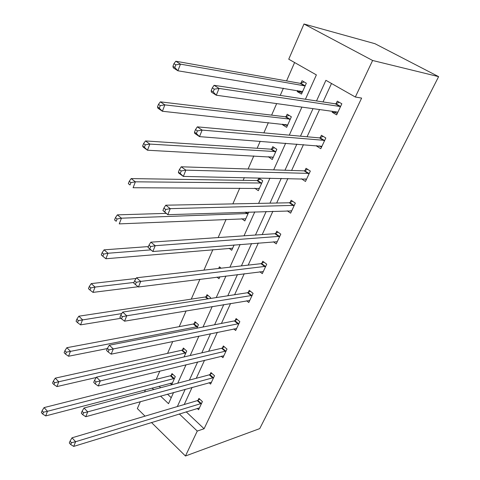 <?xml version="1.0" encoding="UTF-8"?>
<svg xmlns="http://www.w3.org/2000/svg" width="480" height="480" viewBox="0 0 480 480"><rect width="100%" height="100%" fill="white"/><g stroke="black" fill="none" stroke-linecap="round" stroke-linejoin="round"><path stroke-width="0.72" d="M305.43 99.252L316.38 74.904L288.738 59.202L303.99 24L374.97 43.704L438.618 76.644L259.734 428.61L185.466 456L197.268 431.064L204.084 428.742L361.632 98.094L355.332 97.02L325.914 80.316L316.518 100.944M145.032 416.148L137.352 408.576L140.352 401.652M144.54 391.98L145.506 389.754M294.6 62.532L286.572 80.91M283.386 88.194L280.242 95.406M276.66 103.602L271.62 115.14M268.356 122.61L263.88 132.87M260.202 141.288L257.154 148.266M253.812 155.916L248.094 169.008M244.326 177.63L243.138 180.348M239.73 188.154L232.86 203.886M226.092 219.378L218.142 237.576M212.874 249.642L203.922 270.138M199.938 279.264L191.262 299.13M186.126 310.884L179.244 326.646M172.77 341.472L167.568 353.376M159.84 371.07L156.228 379.338M321.516 147.186L319.998 146.238L316.428 145.968L320.802 148.71L325.824 137.982L321.408 135.264L320.286 137.67M316.428 145.968L316.59 145.62M320.028 138.228L320.19 137.874M287.238 210.804L290.622 213.162L295.332 203.112L291.156 200.256L290.112 202.506M289.818 203.136L290.004 202.728M259.818 271.746L262.302 273.648L266.724 264.204L262.776 261.234L261.792 263.346M233.748 328.914L235.674 330.516L239.832 321.63L236.094 318.558L235.164 320.55M209.046 382.698L210.588 384.09L214.512 375.714L210.96 372.558L210.084 374.436M331.506 83.49L323.04 101.94M319.548 109.554L307.068 136.77M303.468 144.612L291.618 170.448M287.922 178.494L276.666 203.034M272.886 211.272L262.2 234.576M258.336 242.988L248.184 265.122M244.248 273.702L234.6 294.732M230.598 303.45L221.436 323.43M217.368 332.286L208.662 351.27M204.546 360.246L196.266 378.288M192.102 387.372L184.236 404.514M186.162 411.816L204.084 428.742M197.184 408.42L198.588 409.728L202.398 401.586L198.936 398.4L198.084 400.224M221.226 356.208L222.948 357.696L226.986 349.074L223.344 345.96L222.444 347.892M246.612 300.774L248.784 302.514L253.074 293.358L249.234 290.334L248.28 292.386M273.366 241.776L276.24 243.876L280.8 234.138L276.744 231.222L275.73 233.406M275.418 234.066L275.622 233.634M301.398 178.764L305.472 181.452L310.332 171.072L306.036 168.288L304.956 170.61M304.68 171.21L304.854 170.826M337.236 113.61L335.676 112.692L332.142 112.206L336.648 114.87L341.838 103.782L337.29 101.142L336.132 103.632M332.142 112.206L332.532 111.36M335.892 104.148L336.042 103.824M355.332 97.02L372.618 60.486L438.618 76.644M372.618 60.486L303.99 24M160.536 396.084L168.528 403.692L173.568 392.49M177.75 383.19L186.054 364.722M190.188 355.53L198.93 336.084M203.01 327.006L212.226 306.522M216.246 297.576L225.954 276M229.908 267.192L240.132 244.458M244.02 235.812L254.796 211.86M258.606 203.382L269.958 178.14M273.684 169.854L285.648 143.244M289.284 135.162L301.902 107.106M152.082 388.032L153.69 389.562M151.464 422.49L185.466 456M179.28 413.928L197.268 431.064M313.014 108.648L300.474 136.176M296.868 144.102L284.97 170.226M281.262 178.362L269.97 203.16M266.178 211.488L255.456 235.032M251.586 243.534L241.404 265.89M237.462 274.554L227.79 295.788M223.782 304.59L214.596 324.762M210.528 333.696L201.804 352.854M197.676 361.908L189.39 380.106M185.22 389.274L177.342 406.56M159.042 386.208L160.644 387.72M167.478 394.17L171.222 397.704M300.966 83.16L302.046 80.724L306.342 83.214L301.482 94.092L297.228 91.578L297.684 90.558M300.738 83.67L300.882 83.352M286.122 116.58L287.172 114.222L291.348 116.784L286.644 127.32L282.504 124.728L282.762 124.158M285.882 117.126L286.032 116.784M271.746 148.95L272.766 146.664L276.822 149.298L272.262 159.504L268.308 156.69M271.488 149.532L271.656 149.16M257.82 180.318L258.804 178.098L262.752 180.804L258.33 190.692L254.766 188.214M257.544 180.936L257.724 180.534M248.79 212.052L244.824 220.938L241.788 218.718M234.096 244.95L231.72 250.266L229.098 248.262M219.888 276.762L219.006 278.736L216.99 277.122M218.67 268.47L219.396 266.832L221.118 268.188M206.154 296.652L207.024 294.684L210.582 297.606L210.168 298.518M194.166 323.646L195.012 321.738L198.474 324.696L196.914 328.194M182.514 349.878L183.342 348.024L186.72 351.024L184.074 356.94M171.192 375.378L171.99 373.578L175.29 376.614L171.69 384.66L170.208 383.28M273.042 157.77L271.938 157.044L268.242 156.846M287.31 125.826L286.176 125.118L282.504 124.728M302.034 92.856L300.87 92.172L297.228 91.578M200.736 403.842L197.28 400.644L72.006 437.814L75.618 441.714L201.54 403.416M71.502 442.698L70.062 441.126L69.306 443.01L70.746 444.576L71.502 442.698L75.618 441.714L73.71 446.406L199.434 407.91M197.28 400.644L199.758 399.156M72.006 437.814L70.062 441.126M70.746 444.576L73.71 446.406M172.866 374.382L170.382 375.774L44.064 407.598L47.472 411.282L45.696 415.92L172.494 382.866M174.48 378.42L47.472 411.282L43.446 412.2L42.09 410.724L41.382 412.578L42.738 414.06L43.446 412.2M45.696 415.92L42.738 414.06M42.09 410.724L44.064 407.598M212.826 378.006L209.28 374.844L84.024 408L87.738 411.858L213.63 377.592M83.568 412.824L82.086 411.27L81.3 413.22L82.782 414.768L83.568 412.824L87.738 411.858L85.77 416.712L211.464 382.224M209.28 374.844L211.848 373.344M84.024 408L82.086 411.27M82.782 414.768L85.77 416.712M225.27 351.402L221.634 348.282L96.456 377.148L100.29 380.952L226.08 351.012M96.054 381.9L94.524 380.37L93.714 382.386L95.244 383.916L96.054 381.9L100.29 380.952L98.25 385.98L223.848 355.776M221.634 348.282L224.298 346.776M96.456 377.148L94.524 380.37M95.244 383.916L98.25 385.98M184.278 348.858L181.704 350.256L55.266 378.15L58.77 381.786L56.934 386.58L96.252 377.496M185.886 352.884L54.69 382.692L53.292 381.228L52.56 383.148L53.958 384.612L54.69 382.692M56.934 386.58L53.958 384.612M53.292 381.228L55.266 378.15M196.026 322.602L193.35 324.006L66.846 347.7L70.452 351.288L68.556 356.244L107.334 348.57M197.622 326.61L66.318 352.176L64.878 350.736L64.122 352.722L65.562 354.162L66.318 352.176M68.556 356.244L65.562 354.162M64.878 350.736L66.846 347.7M238.092 324L234.36 320.922L109.332 345.198L113.28 348.948L238.902 323.628M108.99 349.878L107.412 348.372L106.572 350.46L108.144 351.966L108.99 349.878L113.28 348.948L111.168 354.156L236.604 328.536M234.36 320.922L237.126 319.41M109.332 345.198L107.412 348.372M108.144 351.966L111.168 354.156M208.122 295.584L205.338 296.988L78.828 316.206L82.542 319.734L80.574 324.864L120.912 318.3M121.764 313.584L78.342 320.604L76.86 319.188L76.08 321.246L77.562 322.662L78.342 320.604M80.574 324.864L77.562 322.662M76.86 319.188L78.828 316.206M251.304 295.764L247.47 292.734L122.676 312.096L126.75 315.786L252.114 295.41M122.394 316.692L120.762 315.21L119.892 317.376L121.518 318.858L122.394 316.692L126.75 315.786L124.554 321.18L249.744 300.474M247.47 292.734L250.356 291.216M122.676 312.096L120.762 315.21M121.518 318.858L124.554 321.18M136.062 278.49L91.224 283.608L95.052 287.076L93.018 292.386L138.126 286.74M220.584 267.768L219.402 268.386M133.956 282.444L95.052 287.076L90.798 287.928L89.268 286.536L88.458 288.66L89.982 290.058L90.798 287.928M93.018 292.386L89.982 290.058M89.268 286.536L91.224 283.608M264.924 266.658L260.982 263.676L136.506 277.776L140.712 281.394L265.728 266.328M136.29 282.282L134.61 280.824L133.71 283.068L135.384 284.526L136.29 282.282L140.712 281.394L138.438 286.986L263.286 271.542M260.982 263.676L264 262.152M136.506 277.776L134.61 280.824M135.384 284.526L138.438 286.986M148.404 246.576L104.064 249.852L108.012 253.248L105.9 258.75L232.65 248.196M150.858 249.882L108.012 253.248L103.692 254.076L102.114 252.708L101.28 254.916L102.852 256.278L103.692 254.076M105.9 258.75L102.852 256.278M102.114 252.708L104.064 249.852M278.97 236.634L274.92 233.706L150.858 242.166L155.202 245.706L279.78 236.328M150.714 246.57L155.202 245.706L152.844 251.514L148.038 247.476L149.772 248.898L150.714 246.57L148.98 245.148L148.038 247.476M277.26 241.704L152.844 251.514L149.772 248.898M274.92 233.706L278.082 232.182M150.858 242.166L148.98 245.148M166.104 213.372L117.372 214.866L121.44 218.184L119.256 223.884L245.778 218.796M248.148 213.498L121.44 218.184L117.06 218.988L115.434 217.656L114.564 219.942L116.19 221.274L117.06 218.988M116.19 221.274L114.564 219.942M115.434 217.656L117.372 214.866M290.868 210.69L291.558 211.164M293.466 205.65L289.302 202.782L165.756 205.2L170.244 208.65L294.27 205.368M165.69 209.49L170.244 208.65L167.796 214.686L162.924 210.516L164.712 211.908L165.69 209.49L163.896 208.098L162.924 210.516M291.672 210.924L167.796 214.686L164.712 211.908M289.302 202.782L292.632 201.264M165.756 205.2L163.896 208.098M259.212 188.73L258.486 188.226M260.352 179.16L257.004 180.564L131.172 178.584L135.372 181.818L133.104 187.734L259.32 188.49M261.756 183.024L135.372 181.818L130.926 182.598L129.246 181.296L128.346 183.666L130.02 184.968L130.926 182.598M130.02 184.968L128.346 183.666M129.246 181.296L131.172 178.584M305.004 178.836L306.294 179.688M308.436 173.658L304.152 170.862L181.236 166.788L185.88 170.148L309.24 173.406M181.254 170.952L185.88 170.148L183.33 176.418L178.716 173.046L178.386 172.116L180.234 173.466L181.254 170.952L179.394 169.602L178.386 172.116M306.552 179.142L183.33 176.418L180.234 173.466M304.152 170.862L307.662 169.344M181.236 166.788L179.394 169.602M274.476 147.774L270.936 149.172L145.494 140.94L149.832 144.078L147.474 150.222L273.282 157.23M275.802 151.59L149.832 144.078L145.314 144.828L143.58 143.568L142.644 146.028L144.378 147.294L145.314 144.828M144.378 147.294L147.474 150.222L143.16 147.066L142.644 146.028M143.58 143.568L145.494 140.94M323.898 140.616L319.482 137.892L197.334 126.858L202.134 130.104L324.696 140.394M197.436 130.878L202.134 130.104L199.488 136.626L194.712 133.362L194.466 132.186L196.38 133.494L197.436 130.878L195.516 129.576L194.466 132.186M321.924 146.316L199.488 136.626L196.38 133.494M319.482 137.892L323.214 136.38M319.998 146.238L319.638 145.854M197.334 126.858L195.516 129.576M285.534 124.452L286.176 125.118M289.074 115.386L285.312 116.772L160.362 101.85L164.844 104.88L162.402 111.264L287.688 124.974M290.292 119.154L164.844 104.88L160.26 105.6L158.466 104.382L157.494 106.938L159.288 108.162L160.26 105.6M159.288 108.162L162.402 111.264L157.938 108.216L157.494 106.938M158.466 104.382L160.362 101.85M339.876 106.464L335.334 103.818L214.08 85.302L219.054 88.434L339.876 106.464L340.674 106.272M214.278 89.172L219.054 88.434L216.294 95.226L211.35 92.076L211.194 90.636L213.18 91.896L214.278 89.172L212.292 87.912L211.194 90.636M337.806 112.398L337.278 112.014L216.294 95.226L213.18 91.896M335.334 103.818L339.312 102.318M335.676 112.692L334.854 111.678M214.08 85.302L212.292 87.912M299.79 90.906L300.87 92.172M304.17 81.954L300.15 83.328L175.812 61.23L180.45 64.146L177.906 70.782L302.568 91.668M305.25 85.656L304.44 85.824L180.45 64.146L175.794 64.83L173.94 63.66L172.932 66.318L174.78 67.494L175.794 64.83M174.78 67.494L177.906 70.782L173.292 67.842L172.932 66.318M173.94 63.66L175.812 61.23M201.294 403.572L197.838 400.38M170.946 375.528L174.234 378.564M170.382 375.774L173.67 378.816M213.384 377.748L209.844 374.586M225.834 351.156L222.198 348.036M182.268 350.022L185.64 353.028M181.704 350.256L185.076 353.262M193.92 323.784L197.376 326.754M193.35 324.006L196.812 326.976M238.656 323.772L234.918 320.694M205.908 296.784L208.356 298.8M205.338 296.988L207.666 298.908M251.862 295.554L248.028 292.524M265.482 266.46L261.546 263.484M279.528 236.454L275.484 233.532M245.862 212.148L247.896 213.618M245.118 212.172L247.332 213.774M294.024 205.494L289.86 202.632M257.568 180.432L261.51 183.138M257.004 180.564L260.946 183.276M308.988 173.526L304.704 170.73M271.5 149.058L275.55 151.698M270.936 149.172L274.986 151.818M324.45 140.502L320.04 137.778M285.876 116.682L290.04 119.256M285.312 116.772L289.476 119.352M337.68 112.242L337.302 112.02M340.422 106.374L335.886 103.734M300.714 83.256L305.004 85.752M300.15 83.328L304.44 85.824M302.034 91.272L302.43 91.506M279.006 236.628L274.956 233.706M245.154 212.172L247.368 213.774M293.574 205.638L289.41 202.776M257.112 180.564L261.054 183.27M308.61 173.646L304.326 170.85M271.116 149.166L275.166 151.812M324.144 140.604L319.734 137.88M285.564 116.766L289.734 119.34M340.194 106.452L335.652 103.806M300.48 83.322L304.77 85.818"/></g></svg>
